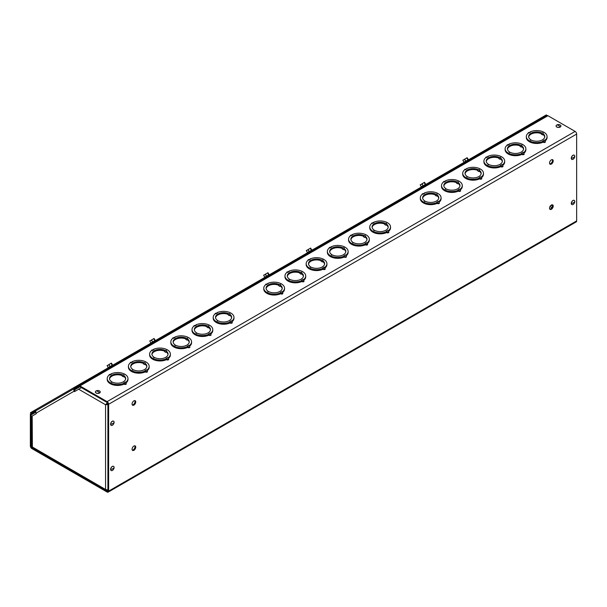 <?xml version="1.0" encoding="UTF-8"?>
<svg xmlns="http://www.w3.org/2000/svg" width="607" height="607" viewBox="0 0 607 607"><rect width="100%" height="100%" fill="white"/><g stroke="black" fill="none" stroke-linecap="round" stroke-linejoin="round"><path stroke-width="0.91" d="M132.296 450.128A2.595 1.495 120 0 0 133.183 449.878A2.595 1.495 120 0 0 134.792 445.811M133.904 446.054A2.595 1.495 -60 0 1 135.202 445.925A2.595 1.495 -60 0 1 135.596 448.004A2.595 1.495 -60 0 1 133.904 450.295A2.595 1.495 -60 0 1 132.607 450.424A2.595 1.495 -60 0 1 132.205 448.345A2.595 1.495 -60 0 1 133.904 446.054M132.296 404.937A2.595 1.495 120 0 0 133.183 404.687A2.595 1.495 120 0 0 134.792 400.612M133.904 400.863A2.595 1.495 -60 0 1 135.202 400.734A2.595 1.495 -60 0 1 135.596 402.813A2.595 1.495 -60 0 1 133.904 405.097A2.595 1.495 -60 0 1 132.607 405.226A2.595 1.495 -60 0 1 132.205 403.147A2.595 1.495 -60 0 1 133.904 400.863M549.767 209.104A2.595 1.495 120 0 0 550.655 208.854A2.595 1.495 120 0 0 552.264 204.787M551.376 205.029A2.595 1.495 -60 0 1 552.673 204.9A2.595 1.495 -60 0 1 553.068 206.979A2.595 1.495 -60 0 1 551.376 209.271A2.595 1.495 -60 0 1 550.079 209.4A2.595 1.495 -60 0 1 549.676 207.321A2.595 1.495 -60 0 1 551.376 205.029M549.767 163.905A2.595 1.495 120 0 0 550.655 163.662A2.595 1.495 120 0 0 552.264 159.588M551.376 159.838A2.595 1.495 -60 0 1 552.673 159.709A2.595 1.495 -60 0 1 553.068 161.788A2.595 1.495 -60 0 1 551.376 164.072A2.595 1.495 -60 0 1 550.079 164.201A2.595 1.495 -60 0 1 549.676 162.122A2.595 1.495 -60 0 1 551.376 159.838M126.294 383.745A1.153 0.668 180 0 1 126.302 383.806A1.153 0.668 180 0 1 125.968 384.277A1.153 0.668 180 0 1 124.336 384.277L124.071 384.125A10.38 5.994 180 0 1 110.254 383.677A10.38 5.994 180 0 1 107.219 379.443A10.38 5.994 180 0 1 107.219 379.405M168.7 359.268A1.153 0.668 180 0 1 168.7 359.329A1.153 0.668 180 0 1 168.367 359.799A1.153 0.668 180 0 1 166.735 359.799L166.47 359.648A10.38 5.994 180 0 1 152.653 359.2A10.38 5.994 180 0 1 149.618 354.966A10.38 5.994 180 0 1 149.618 354.928M211.099 334.791A1.153 0.668 180 0 1 211.099 334.844A1.153 0.668 180 0 1 210.766 335.314A1.153 0.668 180 0 1 209.134 335.314L208.869 335.17A10.38 5.994 180 0 1 195.052 334.723A10.38 5.994 180 0 1 192.017 330.489A10.38 5.994 180 0 1 192.017 330.451M282.847 293.363A1.153 0.668 180 0 1 282.854 293.424A1.153 0.668 180 0 1 282.513 293.894A1.153 0.668 180 0 1 280.882 293.894L280.624 293.742A10.38 5.994 180 0 1 266.807 293.295A10.38 5.994 180 0 1 263.772 289.061A10.38 5.994 180 0 1 263.772 289.023M325.246 268.886A1.153 0.668 180 0 1 325.253 268.939A1.153 0.668 180 0 1 324.912 269.409A1.153 0.668 180 0 1 323.288 269.409L323.023 269.265A10.38 5.994 180 0 1 309.206 268.818A10.38 5.994 180 0 1 306.171 264.584A10.38 5.994 180 0 1 306.171 264.546M367.645 244.401A1.153 0.668 180 0 1 367.652 244.462A1.153 0.668 180 0 1 367.311 244.932A1.153 0.668 180 0 1 365.687 244.932L365.422 244.78A10.38 5.994 180 0 1 351.605 244.34A10.38 5.994 180 0 1 348.57 240.099A10.38 5.994 180 0 1 348.57 240.061M439.4 202.981A1.153 0.668 180 0 1 439.407 203.034A1.153 0.668 180 0 1 439.066 203.504A1.153 0.668 180 0 1 437.435 203.504L437.177 203.353A10.38 5.994 180 0 1 423.36 202.913A10.38 5.994 180 0 1 420.317 198.679A10.38 5.994 180 0 1 420.317 198.641M481.799 178.496A1.153 0.668 180 0 1 481.806 178.557A1.153 0.668 180 0 1 481.465 179.027A1.153 0.668 180 0 1 479.834 179.027L479.576 178.875A10.38 5.994 180 0 1 465.759 178.435A10.38 5.994 180 0 1 462.716 174.194A10.38 5.994 180 0 1 462.716 174.156M524.198 154.019A1.153 0.668 180 0 1 524.205 154.079A1.153 0.668 180 0 1 523.864 154.55A1.153 0.668 180 0 1 522.232 154.55L521.974 154.398A10.38 5.994 180 0 1 508.158 153.95A10.38 5.994 180 0 1 505.123 149.717A10.38 5.994 180 0 1 505.123 149.679M545.397 141.78A1.153 0.668 180 0 1 545.405 141.841A1.153 0.668 180 0 1 545.063 142.311A1.153 0.668 180 0 1 543.432 142.311L543.174 142.159A10.38 5.994 180 0 1 529.357 141.712A10.38 5.994 180 0 1 526.322 137.478A10.38 5.994 180 0 1 526.322 137.44M502.998 166.257A1.153 0.668 180 0 1 503.006 166.318A1.153 0.668 180 0 1 502.664 166.788A1.153 0.668 180 0 1 501.033 166.788L500.775 166.637A10.38 5.994 180 0 1 486.958 166.197A10.38 5.994 180 0 1 483.916 161.955A10.38 5.994 180 0 1 483.923 161.917M460.599 190.735A1.153 0.668 180 0 1 460.607 190.795A1.153 0.668 180 0 1 460.265 191.266A1.153 0.668 180 0 1 458.634 191.266L458.376 191.114A10.38 5.994 180 0 1 444.559 190.674A10.38 5.994 180 0 1 441.517 186.432A10.38 5.994 180 0 1 441.517 186.395M388.844 232.162A1.153 0.668 180 0 1 388.852 232.223A1.153 0.668 180 0 1 388.518 232.693A1.153 0.668 180 0 1 386.887 232.693L386.621 232.542A10.38 5.994 180 0 1 372.804 232.102A10.38 5.994 180 0 1 369.769 227.86A10.38 5.994 180 0 1 369.769 227.822M344.222 257.019A10.38 5.994 180 0 1 330.405 256.579A10.38 5.994 180 0 1 327.37 252.337A10.38 5.994 180 0 1 327.37 252.3A10.38 5.994 0 0 0 333.251 257.664A10.38 5.994 0 0 0 344.222 256.943L344.222 256.359L346.111 257.171A1.153 0.668 180 0 1 344.488 257.171L344.222 257.019M304.046 281.124A1.153 0.668 180 0 1 304.054 281.178A1.153 0.668 180 0 1 303.712 281.648A1.153 0.668 180 0 1 302.081 281.648L301.823 281.504A10.38 5.994 180 0 1 288.006 281.056A10.38 5.994 180 0 1 284.971 276.822A10.38 5.994 180 0 1 284.971 276.784M232.299 322.552A1.153 0.668 180 0 1 232.299 322.605A1.153 0.668 180 0 1 231.965 323.076A1.153 0.668 180 0 1 230.334 323.076L230.068 322.924A10.38 5.994 180 0 1 216.251 322.484A10.38 5.994 180 0 1 213.216 318.243A10.38 5.994 180 0 1 213.216 318.205M189.9 347.029A1.153 0.668 180 0 1 189.9 347.083A1.153 0.668 180 0 1 189.566 347.561A1.153 0.668 180 0 1 187.935 347.561L187.669 347.409A10.38 5.994 180 0 1 173.852 346.961A10.38 5.994 180 0 1 170.817 342.727A10.38 5.994 180 0 1 170.817 342.689M147.493 371.507A1.153 0.668 180 0 1 147.501 371.567A1.153 0.668 180 0 1 147.167 372.038A1.153 0.668 180 0 1 145.536 372.038L145.27 371.886A10.38 5.994 180 0 1 131.453 371.438A10.38 5.994 180 0 1 128.418 367.205A10.38 5.994 180 0 1 128.418 367.167M112.181 382.304L111.309 381.462A8.073 4.659 180 0 1 109.526 378.54A8.073 4.659 180 0 1 111.885 375.247A8.073 4.659 180 0 1 122.66 374.914L122.166 376.097L123.396 376.803L123.881 375.619A8.073 4.659 180 0 1 125.664 378.54A8.073 4.659 180 0 1 121.081 382.744A8.073 4.659 180 0 1 112.53 382.167L111.278 382.19L111.309 381.462M109.556 378.958A8.073 4.659 180 0 1 111.885 376.074A8.073 4.659 180 0 1 122.485 375.665M154.58 357.827L153.708 356.984A8.073 4.659 180 0 1 151.925 354.063A8.073 4.659 180 0 1 154.284 350.763A8.073 4.659 180 0 1 165.058 350.429L164.565 351.62L165.794 352.326L166.28 351.134A8.073 4.659 180 0 1 168.063 354.063A8.073 4.659 180 0 1 163.48 358.267A8.073 4.659 180 0 1 154.929 357.69L153.677 357.713L153.708 356.984M151.955 354.473A8.073 4.659 180 0 1 154.284 351.597A8.073 4.659 180 0 1 164.884 351.18M196.979 333.349L196.107 332.507A8.073 4.659 180 0 1 194.323 329.578A8.073 4.659 180 0 1 196.683 326.285A8.073 4.659 180 0 1 207.457 325.951L206.964 327.135L208.193 327.848L208.679 326.657A8.073 4.659 180 0 1 210.462 329.578A8.073 4.659 180 0 1 205.879 333.782A8.073 4.659 180 0 1 197.328 333.213L196.076 333.228L196.107 332.507M194.354 329.996A8.073 4.659 180 0 1 196.683 327.112A8.073 4.659 180 0 1 207.283 326.703M268.734 291.921L267.862 291.079A8.073 4.659 180 0 1 266.078 288.158A8.073 4.659 180 0 1 268.438 284.858A8.073 4.659 180 0 1 279.212 284.524L278.719 285.715L279.941 286.421L280.434 285.229A8.073 4.659 180 0 1 282.217 288.158A8.073 4.659 180 0 1 277.634 292.362A8.073 4.659 180 0 1 269.083 291.785L267.831 291.8L267.862 291.079M266.109 288.568A8.073 4.659 180 0 1 268.438 285.692A8.073 4.659 180 0 1 279.038 285.275M311.133 267.444L310.26 266.602A8.073 4.659 180 0 1 308.477 263.673A8.073 4.659 180 0 1 310.837 260.38A8.073 4.659 180 0 1 321.611 260.046L321.118 261.23L322.34 261.936L322.833 260.752A8.073 4.659 180 0 1 324.616 263.673A8.073 4.659 180 0 1 320.033 267.877A8.073 4.659 180 0 1 311.482 267.308L310.23 267.323L310.26 266.602M308.508 264.091A8.073 4.659 180 0 1 310.837 261.207A8.073 4.659 180 0 1 321.437 260.798M353.532 242.959L352.659 242.117A8.073 4.659 180 0 1 350.876 239.196A8.073 4.659 180 0 1 353.236 235.903A8.073 4.659 180 0 1 364.01 235.569L363.517 236.753L364.746 237.458L365.232 236.275A8.073 4.659 180 0 1 367.015 239.196A8.073 4.659 180 0 1 362.432 243.399A8.073 4.659 180 0 1 353.881 242.83L352.629 242.846L352.659 242.117M350.907 239.613A8.073 4.659 180 0 1 353.236 236.73A8.073 4.659 180 0 1 363.836 236.32M425.279 201.539L424.414 200.697A8.073 4.659 180 0 1 422.624 197.768A8.073 4.659 180 0 1 424.991 194.475A8.073 4.659 180 0 1 435.758 194.141L435.272 195.325L436.494 196.031L436.987 194.847A8.073 4.659 180 0 1 438.77 197.768A8.073 4.659 180 0 1 434.18 201.972A8.073 4.659 180 0 1 425.636 201.403L424.376 201.418L424.414 200.697M422.662 198.185A8.073 4.659 180 0 1 424.991 195.302A8.073 4.659 180 0 1 435.591 194.893M467.686 177.054L466.813 176.212A8.073 4.659 180 0 1 465.023 173.291A8.073 4.659 180 0 1 467.39 169.998A8.073 4.659 180 0 1 478.164 169.664L477.671 170.848L478.893 171.553L479.386 170.37A8.073 4.659 180 0 1 481.169 173.291A8.073 4.659 180 0 1 476.578 177.494A8.073 4.659 180 0 1 468.035 176.918L466.775 176.94L466.813 176.212M465.061 173.708A8.073 4.659 180 0 1 467.39 170.825A8.073 4.659 180 0 1 477.99 170.415M510.085 152.577L509.212 151.735A8.073 4.659 180 0 1 507.422 148.814A8.073 4.659 180 0 1 509.789 145.521A8.073 4.659 180 0 1 520.563 145.187L520.07 146.37L521.292 147.076L521.785 145.892A8.073 4.659 180 0 1 523.568 148.814A8.073 4.659 180 0 1 518.985 153.017A8.073 4.659 180 0 1 510.434 152.44L509.174 152.463L509.212 151.735M520.343 145.991A8.073 4.659 0 0 0 512.247 145.452A8.073 4.659 0 0 0 507.46 149.261A8.073 4.659 180 0 1 509.789 146.348A8.073 4.659 180 0 1 520.389 145.938M531.284 140.338L530.412 139.496A8.073 4.659 180 0 1 528.629 136.575A8.073 4.659 180 0 1 530.988 133.282A8.073 4.659 180 0 1 541.763 132.941L541.269 134.132L542.491 134.837L542.984 133.654A8.073 4.659 180 0 1 544.767 136.575A8.073 4.659 180 0 1 540.184 140.778A8.073 4.659 180 0 1 531.633 140.202L530.374 140.225L530.412 139.496M528.659 136.985A8.073 4.659 180 0 1 530.988 134.109A8.073 4.659 180 0 1 541.588 133.692M488.885 164.816L488.013 163.973A8.073 4.659 180 0 1 486.222 161.052A8.073 4.659 180 0 1 488.589 157.759A8.073 4.659 180 0 1 499.364 157.425L498.871 158.609L500.092 159.315L500.585 158.131A8.073 4.659 180 0 1 502.368 161.052A8.073 4.659 180 0 1 497.786 165.256A8.073 4.659 180 0 1 489.234 164.679L487.975 164.702L488.013 163.973M486.26 161.47A8.073 4.659 180 0 1 488.589 158.586A8.073 4.659 180 0 1 499.189 158.177M446.479 189.301L445.614 188.458A8.073 4.659 180 0 1 443.823 185.53A8.073 4.659 180 0 1 446.191 182.237A8.073 4.659 180 0 1 456.965 181.903L456.472 183.086L457.693 183.792L458.186 182.608A8.073 4.659 180 0 1 459.969 185.53A8.073 4.659 180 0 1 455.379 189.733A8.073 4.659 180 0 1 446.835 189.164L445.576 189.179L445.614 188.458M443.861 185.947A8.073 4.659 180 0 1 446.191 183.064A8.073 4.659 180 0 1 456.79 182.654M374.731 230.721L373.859 229.878A8.073 4.659 180 0 1 372.076 226.957A8.073 4.659 180 0 1 374.436 223.664A8.073 4.659 180 0 1 385.21 223.33L384.717 224.514L385.946 225.22L386.431 224.036A8.073 4.659 180 0 1 388.214 226.957A8.073 4.659 180 0 1 383.632 231.161A8.073 4.659 180 0 1 375.08 230.584L373.829 230.607L373.859 229.878M372.106 227.375A8.073 4.659 180 0 1 374.436 224.491A8.073 4.659 180 0 1 385.035 224.082M332.333 255.206L331.46 254.363A8.073 4.659 180 0 1 329.677 251.435A8.073 4.659 180 0 1 332.037 248.142A8.073 4.659 180 0 1 342.811 247.808L342.318 248.991L343.539 249.697L344.032 248.513A8.073 4.659 180 0 1 345.815 251.435A8.073 4.659 180 0 1 341.233 255.638A8.073 4.659 180 0 1 332.682 255.069L331.43 255.084L331.46 254.363M329.707 251.852A8.073 4.659 180 0 1 332.037 248.969A8.073 4.659 180 0 1 342.636 248.559M289.934 279.683L289.061 278.841A8.073 4.659 180 0 1 287.278 275.919A8.073 4.659 180 0 1 289.638 272.619A8.073 4.659 180 0 1 300.412 272.285L299.919 273.476L301.14 274.182L301.633 272.991A8.073 4.659 180 0 1 303.417 275.919A8.073 4.659 180 0 1 298.834 280.123A8.073 4.659 180 0 1 290.283 279.546L289.031 279.561L289.031 278.856M287.308 276.329A8.073 4.659 180 0 1 289.638 273.446A8.073 4.659 180 0 1 300.237 273.036M218.179 321.111L217.306 320.268A8.073 4.659 180 0 1 215.523 317.34A8.073 4.659 180 0 1 217.883 314.047A8.073 4.659 180 0 1 228.657 313.713L228.171 314.896L229.393 315.602L229.878 314.418A8.073 4.659 180 0 1 231.662 317.34A8.073 4.659 180 0 1 227.079 321.543A8.073 4.659 180 0 1 218.528 320.974L217.276 320.989L217.306 320.268M215.553 317.757A8.073 4.659 180 0 1 217.883 314.874A8.073 4.659 180 0 1 228.482 314.464M175.78 345.588L174.907 344.746A8.073 4.659 180 0 1 173.124 341.824A8.073 4.659 180 0 1 175.484 338.524A8.073 4.659 180 0 1 186.258 338.19L185.765 339.381L186.994 340.087L187.48 338.896A8.073 4.659 180 0 1 189.263 341.824A8.073 4.659 180 0 1 184.68 346.028A8.073 4.659 180 0 1 176.129 345.451L174.877 345.466L174.907 344.746M173.154 342.234A8.073 4.659 180 0 1 175.484 339.351A8.073 4.659 180 0 1 186.083 338.941M133.381 370.065L132.508 369.223A8.073 4.659 180 0 1 130.725 366.302A8.073 4.659 180 0 1 133.085 363.001A8.073 4.659 180 0 1 143.859 362.667L143.366 363.859L144.595 364.564L145.081 363.381A8.073 4.659 180 0 1 146.864 366.302A8.073 4.659 180 0 1 142.281 370.505A8.073 4.659 180 0 1 133.73 369.929L132.478 369.951L132.508 369.223M130.755 366.711A8.073 4.659 180 0 1 133.085 363.836A8.073 4.659 180 0 1 143.684 363.418M35.821 411.303L35.54 410.81L30.798 413.549A2.17 1.252 60 0 0 30.35 414.543L30.35 445.933A2.17 1.252 -120 0 0 31.883 448.588L107.09 492.011A2.17 1.252 -120 0 0 108.175 492.118A2.17 1.252 -120 0 0 108.623 491.124L108.623 404.277L576.65 134.071A2.17 1.252 60 0 0 575.117 131.416L547.931 115.717A2.17 1.252 -120 0 0 546.846 115.611L74.084 388.556L74.593 389.436L79.327 386.705A1.153 0.668 60 0 1 79.904 386.758L107.09 402.456A1.153 0.668 60 0 1 107.909 403.867L107.909 490.714A1.153 0.668 60 0 1 107.667 491.238A1.153 0.668 60 0 1 107.09 491.184L107.909 490.714M32.171 447.594L107.09 491.184M31.883 447.761A1.153 0.668 60 0 1 31.071 446.35L31.556 446.062M31.306 414.429L35.737 411.872L31.306 414.429A1.153 0.668 60 0 0 31.071 414.96L31.071 446.35M576.65 134.071L576.65 220.918A2.17 1.252 60 0 1 576.202 221.904L108.175 492.118M78.827 385.824L546.846 115.611L78.827 385.824A2.17 1.252 60 0 1 79.904 385.931L107.09 401.629A2.17 1.252 -120 0 1 108.623 404.277M109.222 374.61L109.222 375.05L109.222 374.61L111.119 374.102M111.119 373.859A10.38 5.994 180 0 1 122.09 373.138A10.38 5.994 180 0 1 127.971 378.54A10.38 5.994 180 0 1 125.702 382.281L125.968 384.277L123.684 382.994L125.315 382.053L123.691 383.002M127.971 379.405A10.38 5.994 180 0 1 127.971 379.443A10.38 5.994 180 0 1 126.036 382.926M126.302 383.806L125.968 384.277M151.629 350.133L151.629 350.573L151.629 350.133L153.882 349.609L151.887 350.322A10.38 5.994 180 0 0 149.618 354.063A10.38 5.994 180 0 0 155.498 359.458A10.38 5.994 180 0 0 166.47 358.745L166.083 358.517L167.714 357.576L168.367 358.35L168.367 359.799L166.47 358.745M170.37 354.928A10.38 5.994 180 0 1 170.37 354.966A10.38 5.994 180 0 1 168.435 358.449M168.7 359.329L168.367 359.799M194.028 325.656L194.028 326.096L194.028 325.656L196.281 325.124L194.665 326.058M210.766 335.314L208.482 334.04L210.113 333.099L210.766 333.873L210.766 335.314L211.099 334.844M212.769 330.451A10.38 5.994 180 0 1 212.769 330.489A10.38 5.994 180 0 1 210.834 333.971M265.775 284.228L265.775 284.668L265.775 284.228L268.036 283.704L266.041 284.417A10.38 5.994 180 0 0 263.772 288.158A10.38 5.994 180 0 0 269.645 293.553A10.38 5.994 180 0 0 280.624 292.84L280.229 292.612L281.86 291.671L282.513 292.445L282.513 293.894L280.624 292.84M284.524 289.023A10.38 5.994 180 0 1 284.524 289.061A10.38 5.994 180 0 1 282.589 292.544M282.854 293.424L282.513 293.894M308.174 259.75L308.174 260.191L308.174 259.75L310.071 259.235M324.654 267.657L324.912 269.409L322.636 268.135L324.259 267.194L322.643 268.142L324.259 267.209L324.654 267.657L324.29 267.217M326.923 264.546A10.38 5.994 180 0 1 326.923 264.584A10.38 5.994 180 0 1 324.988 268.066M325.253 268.939L324.912 269.409M350.573 235.266L350.573 235.706L350.573 235.266L352.47 234.757M352.47 234.514A10.38 5.994 180 0 1 363.441 233.801A10.38 5.994 180 0 1 369.322 239.196A10.38 5.994 180 0 1 367.053 242.937L367.311 244.932L365.035 243.65L366.666 242.709L365.042 243.657M369.322 240.061A10.38 5.994 180 0 1 369.322 240.099A10.38 5.994 180 0 1 367.387 243.582M367.652 244.462L367.311 244.932M422.328 193.845L422.328 194.286L422.328 193.845L424.589 193.314L422.593 194.035A10.38 5.994 180 0 0 420.317 197.768A10.38 5.994 180 0 0 426.197 203.17A10.38 5.994 180 0 0 437.177 202.45L436.782 202.23L438.413 201.289L436.797 202.237L438.436 201.312L439.066 202.063L439.066 203.504L437.177 202.45M441.077 198.641A10.38 5.994 180 0 1 441.077 198.679A10.38 5.994 180 0 1 439.142 202.161M439.407 203.034L439.066 203.504M464.727 169.361L464.727 169.801L464.727 169.361L466.988 168.837L464.992 169.55A10.38 5.994 180 0 0 462.716 173.291A10.38 5.994 180 0 0 468.596 178.693A10.38 5.994 180 0 0 479.576 177.972L479.181 177.745L480.812 176.804L481.465 177.585L481.465 179.027L479.576 177.972M483.476 174.156A10.38 5.994 180 0 1 483.476 174.194A10.38 5.994 180 0 1 481.541 177.676M481.806 178.557L481.465 179.027M507.126 144.883L507.126 145.323L507.126 144.883L509.387 144.36L507.771 145.293M523.864 154.55L521.58 153.268L523.211 152.327L523.864 153.108L523.864 154.55L524.205 154.079M525.874 149.679A10.38 5.994 180 0 1 525.874 149.717A10.38 5.994 180 0 1 523.94 153.199M528.325 132.645L528.325 133.085L528.325 132.645L530.586 132.121L528.591 132.834A10.38 5.994 180 0 0 526.322 136.575A10.38 5.994 180 0 0 532.195 141.97A10.38 5.994 180 0 0 543.174 141.256L542.779 141.029L544.411 140.088L542.795 141.036L544.441 140.118L545.063 140.862L545.063 142.311L543.174 141.256M547.074 137.44A10.38 5.994 180 0 1 547.074 137.478A10.38 5.994 180 0 1 545.139 140.961M545.405 141.841L545.063 142.311M485.926 157.122L485.926 157.562L485.926 157.122L488.187 156.598L486.571 157.532M500.418 165.529L502.042 164.596L502.664 165.347L502.664 166.788L500.38 165.506L502.012 164.565L500.396 165.514M504.675 161.917A10.38 5.994 180 0 1 504.675 161.955A10.38 5.994 180 0 1 502.74 165.438M503.006 166.318L502.664 166.788M443.527 181.607L443.527 182.039L443.527 181.607L445.788 181.076L443.793 181.789A10.38 5.994 180 0 0 441.517 185.53A10.38 5.994 180 0 0 447.397 190.932A10.38 5.994 180 0 0 458.376 190.211L457.982 189.983L459.613 189.043L457.997 189.991M458.019 190.006L459.636 189.073L460.265 189.824L460.265 191.266L458.376 190.211M462.276 186.395A10.38 5.994 180 0 1 462.276 186.432A10.38 5.994 180 0 1 460.341 189.923M460.607 190.795L460.265 191.266M371.772 223.027L371.772 223.467L371.772 223.027L374.033 222.503L372.038 223.217A10.38 5.994 180 0 0 369.769 226.957A10.38 5.994 180 0 0 375.65 232.36A10.38 5.994 180 0 0 386.621 231.639L386.234 231.411L387.865 230.47L386.242 231.419M386.272 231.434L387.888 230.501L388.518 231.252L388.518 232.693L386.621 231.639M390.521 227.822A10.38 5.994 180 0 1 390.521 227.86A10.38 5.994 180 0 1 388.586 231.343M388.852 232.223L388.518 232.693M329.373 247.512L329.373 247.952L329.373 247.512L331.27 246.996M346.157 255.775A10.38 5.994 0 0 0 348.122 252.269A10.38 5.994 180 0 1 348.122 252.337A10.38 5.994 180 0 1 346.187 255.828M346.445 256.64A1.153 0.668 180 0 1 346.453 256.7A1.153 0.668 180 0 1 346.111 257.171L346.111 255.729L345.489 254.978L343.873 255.911M346.453 256.7L346.111 257.171M286.974 271.989L286.974 272.429L286.974 271.989L289.258 271.458L287.24 272.179A10.38 5.994 180 0 0 284.971 275.919A10.38 5.994 180 0 0 290.844 281.314A10.38 5.994 180 0 0 301.823 280.601L301.436 280.373L303.06 279.432L301.444 280.381L303.06 279.448L303.454 279.895L303.09 279.455M303.454 279.895L303.712 281.648L301.823 280.601M305.723 276.784A10.38 5.994 180 0 1 305.723 276.822A10.38 5.994 180 0 1 303.788 280.305M304.054 281.178L303.712 281.648M215.227 313.417L215.227 313.857L215.227 313.417L217.481 312.886L215.485 313.599A10.38 5.994 180 0 0 213.216 317.34A10.38 5.994 180 0 0 219.097 322.742A10.38 5.994 180 0 0 230.068 322.021L229.681 321.801L231.313 320.853L231.965 321.634L231.965 323.076L230.068 322.021M233.968 318.205A10.38 5.994 180 0 1 233.968 318.243A10.38 5.994 180 0 1 232.033 321.733M232.299 322.605L231.965 323.076M172.828 337.894L172.828 338.334L172.828 337.894L175.082 337.363L173.465 338.304M187.32 346.301L188.936 345.368L189.566 346.111L189.566 347.561L187.282 346.278L188.914 345.337L187.29 346.286M191.569 342.689A10.38 5.994 180 0 1 191.569 342.727A10.38 5.994 180 0 1 189.634 346.21M189.9 347.083L189.566 347.561M130.429 362.371L130.429 362.811L130.429 362.371L132.683 361.848L130.687 362.561A10.38 5.994 180 0 0 128.418 366.302A10.38 5.994 180 0 0 134.299 371.696A10.38 5.994 180 0 0 145.27 370.983L144.883 370.756L146.515 369.815L144.891 370.763M144.921 370.778L146.537 369.845L147.167 370.589L147.167 372.038L145.27 370.983M149.17 367.167A10.38 5.994 180 0 1 149.17 367.205A10.38 5.994 180 0 1 147.235 370.687M109.867 375.02L111.483 374.087L109.488 374.8A10.38 5.994 180 0 0 107.219 378.54A10.38 5.994 180 0 0 113.099 383.943A10.38 5.994 180 0 0 124.071 383.222M125.702 382.524L125.338 382.084L123.722 383.017M107.219 378.54L107.219 379.367A10.38 5.994 0 0 0 113.099 384.77A10.38 5.994 0 0 0 124.071 384.049L124.071 383.465M126.006 382.88A10.38 5.994 0 0 0 127.971 379.367L127.971 378.54M123.881 376.128L123.881 376.446A8.073 4.659 180 0 1 125.634 378.958M122.447 375.718A8.073 4.659 0 0 0 114.344 375.179A8.073 4.659 0 0 0 109.564 378.988M125.626 378.988A8.073 4.659 0 0 0 123.881 376.522L123.396 376.803M122.66 374.914L123.911 374.891L123.881 375.619M122.69 374.891L123.911 374.891L123.911 375.596M111.278 382.19L111.278 381.484L111.278 382.19M166.121 358.54L167.737 357.606L168.101 358.039M167.714 357.576L166.09 358.525M149.618 354.063L149.618 354.89A10.38 5.994 0 0 0 155.498 360.292A10.38 5.994 0 0 0 166.47 359.572L166.47 358.98M153.905 349.602L152.281 350.55M168.405 358.403A10.38 5.994 0 0 0 170.37 354.89L170.37 354.063A10.38 5.994 180 0 1 168.101 357.804M153.518 349.382A10.38 5.994 180 0 1 164.489 348.661A10.38 5.994 180 0 1 170.37 354.063M166.28 351.65L166.28 351.969A8.073 4.659 180 0 1 168.033 354.473M164.846 351.241A8.073 4.659 0 0 0 156.743 350.702A8.073 4.659 0 0 0 151.962 354.511M168.025 354.511A8.073 4.659 0 0 0 166.28 352.045L165.794 352.326M165.058 350.429L166.47 350.535M165.089 350.414L166.31 350.414L166.28 351.134M153.677 357.713L153.677 356.999L153.677 357.713M166.31 350.414L166.31 351.119M210.136 333.122L208.489 334.047L210.136 333.122L210.5 333.562M208.869 334.26A10.38 5.994 180 0 1 197.897 334.981A10.38 5.994 180 0 1 192.017 329.578L192.017 330.413A10.38 5.994 0 0 0 197.897 335.808A10.38 5.994 0 0 0 208.869 335.094L208.869 334.503M192.017 329.578A10.38 5.994 180 0 1 194.286 325.845L196.304 325.124L195.917 324.897A10.38 5.994 180 0 1 206.896 324.184A10.38 5.994 180 0 1 212.769 329.578A10.38 5.994 180 0 1 210.5 333.319M210.804 333.926A10.38 5.994 0 0 0 212.769 330.413L212.769 329.578M208.679 327.173L208.679 327.484A8.073 4.659 180 0 1 210.432 329.996M207.245 326.763A8.073 4.659 0 0 0 199.142 326.217A8.073 4.659 0 0 0 194.361 330.033M210.424 330.033A8.073 4.659 0 0 0 208.679 327.56L208.193 327.848M207.457 325.951L208.869 326.058M207.488 325.936L208.709 325.936L208.679 326.657L208.709 325.936M196.076 333.228L196.076 332.522L196.076 333.228M280.267 292.635L281.891 291.701L282.255 292.134M281.86 291.671L280.244 292.62M263.772 288.158L263.772 288.985A10.38 5.994 0 0 0 269.645 294.38A10.38 5.994 0 0 0 280.624 293.667L280.624 293.075M267.672 283.712L266.427 284.645M282.558 292.498A10.38 5.994 0 0 0 284.524 288.985L284.524 288.158A10.38 5.994 180 0 1 282.255 291.899M267.672 283.477A10.38 5.994 180 0 1 278.643 282.756A10.38 5.994 180 0 1 284.524 288.158M280.434 285.745L280.434 286.064A8.073 4.659 180 0 1 282.187 288.568M278.992 285.336A8.073 4.659 0 0 0 270.897 284.797A8.073 4.659 0 0 0 266.116 288.606M282.179 288.606A8.073 4.659 0 0 0 280.434 286.14L279.941 286.421M279.212 284.524L280.624 284.63M279.243 284.508L280.464 284.508L280.434 285.229M267.831 291.8L267.831 291.094L267.831 291.8M280.464 284.508L280.464 285.214M308.819 260.153L310.435 259.219L308.439 259.94A10.38 5.994 180 0 0 306.171 263.673A10.38 5.994 180 0 0 312.044 269.076A10.38 5.994 180 0 0 323.023 268.355M306.171 263.673L306.171 264.508A10.38 5.994 0 0 0 312.044 269.903A10.38 5.994 0 0 0 323.023 269.189L323.023 268.598M324.957 268.013A10.38 5.994 0 0 0 326.923 264.508L326.923 263.673A10.38 5.994 180 0 1 324.654 267.414M310.071 258.992A10.38 5.994 180 0 1 321.042 258.279A10.38 5.994 180 0 1 326.923 263.673M322.833 261.268L322.833 261.579A8.073 4.659 180 0 1 324.586 264.091M321.399 260.858A8.073 4.659 0 0 0 313.295 260.312A8.073 4.659 0 0 0 308.515 264.128M324.578 264.128A8.073 4.659 0 0 0 322.833 261.655L322.34 261.936M321.611 260.046L323.023 260.153M321.642 260.031L322.863 260.031L322.833 260.752L322.863 260.031M310.23 267.323L310.23 266.617L310.23 267.323M352.857 234.742L351.225 235.683L352.834 234.742M367.053 243.179L366.689 242.739L365.073 243.673M365.422 243.877A10.38 5.994 180 0 1 354.45 244.598A10.38 5.994 180 0 1 348.57 239.196L348.57 240.023A10.38 5.994 0 0 0 354.45 245.425A10.38 5.994 0 0 0 365.422 244.704L365.422 244.12M348.57 239.196A10.38 5.994 180 0 1 350.838 235.455L351.225 235.683M367.356 243.536A10.38 5.994 0 0 0 369.322 240.023L369.322 239.196M365.232 236.791L365.232 237.102A8.073 4.659 180 0 1 366.985 239.613M363.798 236.373A8.073 4.659 0 0 0 355.694 235.835A8.073 4.659 0 0 0 350.914 239.651M366.977 239.651A8.073 4.659 0 0 0 365.232 237.178L364.746 237.458M364.01 235.569L365.262 235.546L365.232 236.275M364.041 235.546L365.262 235.546L365.262 236.252M352.629 242.846L352.629 242.14L352.629 242.846M438.436 201.312L438.808 201.752M420.317 197.768L420.317 198.603A10.38 5.994 0 0 0 426.197 203.998A10.38 5.994 0 0 0 437.177 203.284L437.177 202.692M424.217 193.33L422.98 194.255M439.104 202.108A10.38 5.994 0 0 0 441.077 198.603L441.077 197.768A10.38 5.994 180 0 1 438.808 201.509M424.217 193.087A10.38 5.994 180 0 1 435.196 192.373A10.38 5.994 180 0 1 441.077 197.768M438.732 198.223A8.073 4.659 0 0 0 436.987 195.75L437.017 195.697A8.073 4.659 180 0 1 438.74 198.185M435.545 194.953A8.073 4.659 0 0 0 427.449 194.407A8.073 4.659 0 0 0 422.662 198.223M436.987 195.75L436.494 196.031M435.758 194.141L437.177 194.248M435.796 194.126L437.017 194.126L436.987 194.847L437.017 194.126M424.376 201.418L424.376 200.712L424.376 201.418M479.219 177.768L480.843 176.834L481.207 177.274M480.843 176.834L479.196 177.752M462.716 173.291L462.716 174.118A10.38 5.994 0 0 0 468.596 179.52A10.38 5.994 0 0 0 479.576 178.799L479.576 178.215M466.624 168.852L465.379 169.778M481.503 177.631A10.38 5.994 0 0 0 483.476 174.118L483.476 173.291A10.38 5.994 180 0 1 481.207 177.032M466.624 168.609A10.38 5.994 180 0 1 477.595 167.896A10.38 5.994 180 0 1 483.476 173.291M479.386 170.886L479.386 171.197A8.073 4.659 180 0 1 481.139 173.708M477.944 170.468A8.073 4.659 0 0 0 469.848 169.93A8.073 4.659 0 0 0 465.061 173.746M481.131 173.746A8.073 4.659 0 0 0 479.386 171.273L478.893 171.553M478.164 169.664L479.576 169.77M478.195 169.641L479.416 169.641L479.386 170.37M466.775 176.94L466.775 176.235L466.775 176.94M479.416 169.641L479.416 170.347M521.618 153.29L523.242 152.357L523.606 152.797M523.242 152.357L521.595 153.275M521.974 153.495A10.38 5.994 180 0 1 510.995 154.216A10.38 5.994 180 0 1 505.123 148.814L505.123 149.641A10.38 5.994 0 0 0 510.995 155.043A10.38 5.994 0 0 0 521.974 154.322L521.974 153.738M505.123 148.814A10.38 5.994 180 0 1 507.391 145.073L507.778 145.301L509.41 144.36L509.023 144.132A10.38 5.994 180 0 1 519.994 143.411A10.38 5.994 180 0 1 525.874 148.814A10.38 5.994 180 0 1 523.606 152.554M523.902 153.154A10.38 5.994 0 0 0 525.874 149.641L525.874 148.814M521.785 146.401L521.785 146.719A8.073 4.659 180 0 1 523.538 149.231A8.073 4.659 0 0 0 521.785 146.795L521.292 147.076M520.563 145.187L521.974 145.285M520.594 145.164L521.815 145.164L521.785 145.892M509.174 152.463L509.174 151.758L509.174 152.463M521.815 145.164L521.815 145.87M544.441 140.118L544.805 140.551M526.322 136.575L526.322 137.402A10.38 5.994 0 0 0 532.195 142.804A10.38 5.994 0 0 0 543.174 142.084L543.174 141.499M530.222 132.136L528.978 133.062M545.109 140.915A10.38 5.994 0 0 0 547.074 137.402L547.074 136.575A10.38 5.994 180 0 1 544.805 140.316M530.222 131.894A10.38 5.994 180 0 1 541.194 131.173A10.38 5.994 180 0 1 547.074 136.575M544.729 137.023A8.073 4.659 0 0 0 542.984 134.557L543.015 134.504A8.073 4.659 180 0 1 544.737 136.985M541.543 133.752A8.073 4.659 0 0 0 533.447 133.214A8.073 4.659 0 0 0 528.667 137.023M542.984 134.557L542.491 134.837M541.763 132.941L543.174 133.047M541.793 132.925L543.015 132.925L542.984 133.654M530.374 140.225L530.374 139.519L530.374 140.225M543.015 132.925L543.015 133.631M502.042 164.596L502.406 165.036M500.775 165.734A10.38 5.994 180 0 1 489.796 166.455A10.38 5.994 180 0 1 483.916 161.052L483.916 161.879A10.38 5.994 0 0 0 489.796 167.282A10.38 5.994 0 0 0 500.775 166.561L500.775 165.977M483.916 161.052A10.38 5.994 180 0 1 486.192 157.312L488.21 156.598L487.823 156.371A10.38 5.994 180 0 1 498.795 155.65A10.38 5.994 180 0 1 504.675 161.052A10.38 5.994 180 0 1 502.406 164.793M502.702 165.392A10.38 5.994 0 0 0 504.675 161.879L504.675 161.052M500.585 158.647L500.585 158.958A8.073 4.659 180 0 1 502.338 161.47M499.144 158.23A8.073 4.659 0 0 0 491.048 157.691A8.073 4.659 0 0 0 486.26 161.508M502.33 161.508A8.073 4.659 0 0 0 500.585 159.034L500.092 159.315M499.364 157.425L500.775 157.532M499.394 157.403L500.616 157.403L500.585 158.131M487.975 164.702L487.975 163.996L487.975 164.702M500.616 157.403L500.616 158.108M459.636 189.073L460.007 189.513M441.517 185.53L441.517 186.357A10.38 5.994 0 0 0 447.397 191.759A10.38 5.994 0 0 0 458.376 191.038L458.376 190.454M445.417 181.091L444.18 182.017M460.303 189.87A10.38 5.994 0 0 0 462.276 186.357L462.276 185.53A10.38 5.994 180 0 1 460.007 189.27M445.417 180.848A10.38 5.994 180 0 1 456.396 180.135A10.38 5.994 180 0 1 462.276 185.53M458.186 183.124L458.186 183.435A8.073 4.659 180 0 1 459.939 185.947M456.745 182.707A8.073 4.659 0 0 0 448.649 182.168A8.073 4.659 0 0 0 443.861 185.985M459.931 185.985A8.073 4.659 0 0 0 458.186 183.511L457.693 183.792M456.965 181.903L458.376 182.009M456.995 181.88L458.217 181.88L458.186 182.608M445.576 189.179L445.576 188.474L445.576 189.179M458.217 181.88L458.217 182.593M387.888 230.501L388.252 230.941M369.769 226.957L369.769 227.784A10.38 5.994 0 0 0 375.65 233.187A10.38 5.994 0 0 0 386.621 232.466L386.621 231.882M374.056 222.503L372.425 223.444M388.556 231.297A10.38 5.994 0 0 0 390.521 227.784L390.521 226.957A10.38 5.994 180 0 1 388.252 230.698M373.669 222.276A10.38 5.994 180 0 1 384.641 221.555A10.38 5.994 180 0 1 390.521 226.957M386.431 224.552L386.431 224.863A8.073 4.659 180 0 1 388.184 227.375M384.997 224.135A8.073 4.659 0 0 0 376.894 223.596A8.073 4.659 0 0 0 372.114 227.413M388.177 227.413A8.073 4.659 0 0 0 386.431 224.939L385.946 225.22M385.21 223.33L386.621 223.437M385.24 223.308L386.462 223.308L386.431 224.036M373.829 230.607L373.829 229.901L373.829 230.607M386.462 223.308L386.462 224.013M330.018 247.914L331.634 246.981L329.639 247.694A10.38 5.994 180 0 0 327.37 251.435A10.38 5.994 180 0 0 333.251 256.837A10.38 5.994 180 0 0 344.222 256.116L343.835 255.888L345.459 254.948L343.843 255.896M331.27 246.753A10.38 5.994 180 0 1 342.242 246.04A10.38 5.994 180 0 1 348.122 251.435A10.38 5.994 180 0 1 345.853 255.175L345.853 255.418M345.459 254.948L345.853 255.175M344.032 249.029L344.032 249.34A8.073 4.659 180 0 1 345.785 251.852M342.598 248.612A8.073 4.659 0 0 0 334.495 248.073A8.073 4.659 0 0 0 329.715 251.89M345.778 251.89A8.073 4.659 0 0 0 344.032 249.416L343.539 249.697M342.811 247.808L344.222 247.914M342.841 247.785L344.063 247.785L344.032 248.513M331.43 255.084L331.43 254.379L331.43 255.084M344.063 247.785L344.063 248.498M289.251 271.466L288.871 271.473M287.619 272.399L289.236 271.458M284.971 275.919L284.971 276.746A10.38 5.994 0 0 0 290.844 282.141A10.38 5.994 0 0 0 301.823 281.428L301.823 280.836M303.758 280.259A10.38 5.994 0 0 0 305.723 276.746L305.723 275.919A10.38 5.994 180 0 1 303.454 279.652M288.871 271.238A10.38 5.994 180 0 1 299.843 270.517A10.38 5.994 180 0 1 305.723 275.919M301.633 273.507L301.633 273.818A8.073 4.659 180 0 1 303.386 276.329M300.199 273.097A8.073 4.659 0 0 0 292.096 272.558A8.073 4.659 0 0 0 287.316 276.367M303.379 276.367A8.073 4.659 0 0 0 301.633 273.894L301.14 274.182M301.664 272.27L301.664 272.975L301.664 272.27L300.64 272.482L301.823 272.391M217.496 312.893L215.88 313.827M231.335 320.883L229.696 321.809L231.335 320.883L231.699 321.323M213.216 317.34L213.216 318.174A10.38 5.994 0 0 0 219.097 323.569A10.38 5.994 0 0 0 230.068 322.848L230.068 322.264M217.116 312.901L217.511 312.886M232.003 321.68A10.38 5.994 0 0 0 233.968 318.174L233.968 317.34A10.38 5.994 180 0 1 231.699 321.08M217.116 312.658A10.38 5.994 180 0 1 228.095 311.945A10.38 5.994 180 0 1 233.968 317.34M229.878 314.934L229.878 315.245A8.073 4.659 180 0 1 231.631 317.757M228.444 314.517A8.073 4.659 0 0 0 220.341 313.978A8.073 4.659 0 0 0 215.561 317.795M231.624 317.795A8.073 4.659 0 0 0 229.878 315.321L229.393 315.602M228.657 313.713L229.909 313.69L229.878 314.418M228.687 313.69L229.909 313.69L229.909 314.403M217.276 320.989L217.276 320.284L217.276 320.989M188.936 345.368L189.301 345.8M187.669 346.506A10.38 5.994 180 0 1 176.698 347.219A10.38 5.994 180 0 1 170.817 341.824L170.817 342.652A10.38 5.994 0 0 0 176.698 348.046A10.38 5.994 0 0 0 187.669 347.333L187.669 346.741M170.817 341.824A10.38 5.994 180 0 1 173.086 338.084L173.481 338.304L175.104 337.363L174.717 337.143A10.38 5.994 180 0 1 185.696 336.422A10.38 5.994 180 0 1 191.569 341.824A10.38 5.994 180 0 1 189.301 345.558M189.604 346.165A10.38 5.994 0 0 0 191.569 342.652L191.569 341.824M187.48 339.412L187.48 339.723A8.073 4.659 180 0 1 189.232 342.234M186.046 339.002A8.073 4.659 0 0 0 177.942 338.463A8.073 4.659 0 0 0 173.162 342.272M189.225 342.272A8.073 4.659 0 0 0 187.48 339.799L186.994 340.087M187.51 338.175L187.51 338.881L187.51 338.175L186.486 338.387L187.669 338.296M174.877 345.466L174.877 344.761L174.877 345.466M147.501 371.567L147.167 372.038M146.537 369.845L146.902 370.278M128.418 366.302L128.418 367.129A10.38 5.994 0 0 0 134.299 372.531A10.38 5.994 0 0 0 145.27 371.81L145.27 371.226M132.705 361.848L131.074 362.789M147.205 370.642A10.38 5.994 0 0 0 149.17 367.129L149.17 366.302A10.38 5.994 180 0 1 146.902 370.042M132.318 361.62A10.38 5.994 180 0 1 143.29 360.899A10.38 5.994 180 0 1 149.17 366.302M145.081 363.889L145.081 364.208A8.073 4.659 180 0 1 146.833 366.711M143.647 363.479A8.073 4.659 0 0 0 135.543 362.94A8.073 4.659 0 0 0 130.763 366.749M146.826 366.749A8.073 4.659 0 0 0 145.081 364.283L144.595 364.564M143.859 362.667L145.111 362.652L145.081 363.381M143.889 362.652L145.111 362.652L145.111 363.358M132.478 369.951L132.478 369.246L132.478 369.951M78.295 385.096L78.804 385.969L30.949 413.602L30.441 412.722L546.323 114.882L546.77 115.656M75.192 391.212L74.911 390.718A1.153 0.941 -120 0 1 75.154 389.254L79.646 386.659M108.623 490.077L105.557 489.47L106.271 490.615L32.376 447.951L32.194 416.038L36.367 413.633L36.086 413.139A2.17 1.768 -120 0 1 36.534 410.378L74.145 388.662L36.534 410.378M74.206 388.768A2.17 1.768 60 0 0 74.198 391.136L74.479 391.629L81.717 387.448M107.909 403.731L106.278 404.338L107.727 403.169M107.621 402.403L105.557 404.748L105.557 489.47L31.556 446.532L31.556 416.038M107.909 404.573L105.557 404.748L106.278 404.338M106.271 490.615L107.621 490.661L107.621 490.198M111.134 470.531A2.42 1.396 -60 0 1 111.089 470.508A2.42 1.396 -60 0 1 110.588 469.401A2.42 1.396 -60 0 1 111.642 466.973A2.42 1.396 -60 0 1 113.501 466.32A2.42 1.396 -60 0 1 113.547 466.351M110.679 469.454A2.42 1.396 -60 0 1 111.734 467.026A2.42 1.396 -60 0 1 113.592 466.373A2.42 1.396 -60 0 1 114.093 467.481A2.42 1.396 -60 0 1 113.039 469.917A2.42 1.396 -60 0 1 111.18 470.562A2.42 1.396 -60 0 1 110.679 469.454A5.099 2.944 180 0 0 112.91 468.665A5.099 2.944 0 0 0 114.093 467.481M571.817 204.559A2.42 1.396 -60 0 1 571.771 204.536A2.42 1.396 -60 0 1 571.27 203.428A2.42 1.396 -60 0 1 572.325 200.993A2.42 1.396 -60 0 1 574.192 200.348A2.42 1.396 -60 0 1 574.237 200.378M571.362 203.482A2.42 1.396 -60 0 1 572.416 201.046A2.42 1.396 -60 0 1 574.283 200.401A2.42 1.396 -60 0 1 574.783 201.509A2.42 1.396 -60 0 1 573.729 203.937A2.42 1.396 -60 0 1 571.862 204.589A2.42 1.396 -60 0 1 571.362 203.482A5.099 2.944 180 0 0 573.6 202.685A5.099 2.944 0 0 0 574.783 201.509M111.134 425.34A2.42 1.396 -60 0 1 111.089 425.317A2.42 1.396 -60 0 1 110.588 424.21A2.42 1.396 -60 0 1 111.642 421.782A2.42 1.396 -60 0 1 113.501 421.129A2.42 1.396 -60 0 1 113.547 421.159M110.679 424.263A2.42 1.396 -60 0 1 111.734 421.835A2.42 1.396 -60 0 1 113.592 421.182A2.42 1.396 -60 0 1 114.093 422.29A2.42 1.396 -60 0 1 113.039 424.725A2.42 1.396 -60 0 1 111.18 425.37A2.42 1.396 -60 0 1 110.679 424.263A5.099 2.944 180 0 0 112.91 423.466A5.099 2.944 0 0 0 114.093 422.29M571.817 159.368A2.42 1.396 -60 0 1 571.771 159.345A2.42 1.396 -60 0 1 571.27 158.237A2.42 1.396 -60 0 1 572.325 155.802A2.42 1.396 -60 0 1 574.192 155.157A2.42 1.396 -60 0 1 574.237 155.187M571.362 158.29A2.42 1.396 -60 0 1 572.416 155.855A2.42 1.396 -60 0 1 574.283 155.21A2.42 1.396 -60 0 1 574.783 156.318A2.42 1.396 -60 0 1 573.729 158.746A2.42 1.396 -60 0 1 571.862 159.398A2.42 1.396 -60 0 1 571.362 158.29A5.099 2.944 180 0 0 573.6 157.494A5.099 2.944 0 0 0 574.783 156.318M560.921 126.006A2.42 1.396 180 0 1 560.921 126.059A2.42 1.396 180 0 1 560.215 127.045A2.42 1.396 180 0 1 557.583 127.349A2.42 1.396 180 0 1 556.088 126.059A2.42 1.396 180 0 1 556.095 126.006M560.215 126.946A2.42 1.396 180 0 1 557.583 127.242A2.42 1.396 180 0 1 556.088 125.953A2.42 1.396 180 0 1 556.801 124.966A2.42 1.396 180 0 1 559.434 124.67A2.42 1.396 180 0 1 560.921 125.953A2.42 1.396 180 0 1 560.215 126.946A5.099 2.944 60 0 0 558.41 125.406A5.099 2.944 -120 0 0 556.801 124.966M100.238 391.985A2.42 1.396 180 0 1 100.238 392.039A2.42 1.396 180 0 1 99.533 393.025A2.42 1.396 180 0 1 96.9 393.328A2.42 1.396 180 0 1 95.405 392.039A2.42 1.396 180 0 1 95.405 391.985M99.533 392.919A2.42 1.396 180 0 1 96.9 393.222A2.42 1.396 180 0 1 95.405 391.932A2.42 1.396 180 0 1 96.111 390.946A2.42 1.396 180 0 1 98.744 390.642A2.42 1.396 180 0 1 100.238 391.932A2.42 1.396 180 0 1 99.533 392.919A5.099 2.944 60 0 0 97.727 391.378A5.099 2.944 -120 0 0 96.111 390.946M468.756 159.664L463.763 162.547M468.657 159.489L463.665 162.373M463.915 162.031L462.853 160.195L464.932 159.209M465.69 161.007L464.446 159.277M467.853 159.762L466.791 157.926L464.841 159.049L465.182 160.134M468.24 159.535L467.178 157.699L466.791 157.926M426.091 184.293L421.099 187.176M425.993 184.126L421 187.009M421.243 186.668L420.188 184.832L422.267 183.845M423.018 185.643L421.782 183.906M425.181 184.391L424.118 182.555L422.176 183.678L422.51 184.763M425.575 184.171L424.513 182.335L424.118 182.555M312.203 250.046L307.21 252.929M312.104 249.872L307.112 252.755M307.362 252.421L306.3 250.577L308.386 249.591M309.138 251.397L307.893 249.659M311.3 250.145L310.238 248.309L308.288 249.431L308.629 250.516M311.687 249.917L310.625 248.081L310.238 248.309M269.538 274.683L264.546 277.566M269.44 274.508L264.447 277.391M264.69 277.05L263.635 275.214L265.714 274.227M266.465 276.026L265.229 274.296M268.628 274.781L267.573 272.945L265.623 274.068L265.957 275.153M269.022 274.554L267.96 272.718L267.573 272.945M155.658 340.428L150.665 343.312M155.559 340.261L150.559 343.145M150.809 342.803L149.747 340.967L151.833 339.973M152.585 341.779L151.348 340.041M154.747 340.527L153.685 338.691L151.742 339.814L152.076 340.899M155.134 340.307L154.079 338.463L153.685 338.691M112.985 365.065L107.993 367.948M112.887 364.89L107.894 367.774M108.145 367.44L107.082 365.596L109.161 364.61M109.913 366.416L108.676 364.678M112.083 365.164L111.02 363.327L109.07 364.45L109.412 365.535M112.47 364.936L111.407 363.1L111.02 363.327M79.912 386.758L74.782 389.717M35.767 412.244L31.071 414.96M576.65 220.918L108.623 491.124M547.931 115.717L79.904 385.931M575.117 131.416L107.09 401.629M124.336 384.277L124.336 383.776M166.735 359.799L166.735 359.291M209.134 335.314L209.134 334.814M280.882 293.894L280.882 293.386M323.288 269.409L323.288 268.909M365.687 244.932L365.687 244.431M437.435 203.504L437.435 203.004M479.834 179.027L479.834 178.526M522.232 154.55L522.232 154.049M543.432 142.311L543.432 141.81M501.033 166.788L501.033 166.288M458.634 191.266L458.634 190.765M386.887 232.693L386.887 232.193M344.488 257.171L344.488 256.67M302.081 281.648L302.081 281.147M230.334 323.076L230.334 322.575M187.935 347.561L187.935 347.052M145.536 372.038L145.536 371.537M105.557 404.748L78.652 389.216M74.198 391.136L36.086 413.139M552.469 206.016L551.095 205.219M551.9 207.571L550.025 206.486M327.37 252.269L327.37 251.435M348.122 252.269L348.122 251.435M31.981 416.068L32.748 415.719"/></g></svg>
